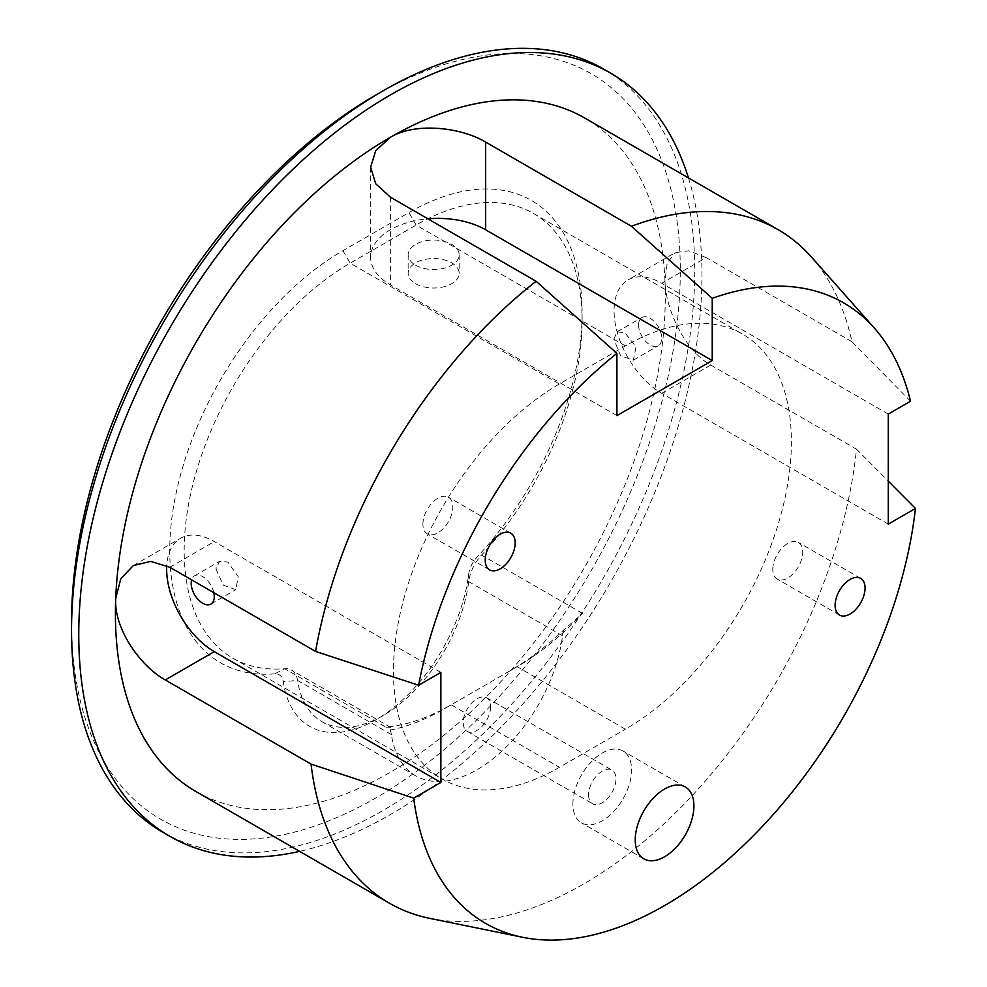 <?xml version="1.0" encoding="UTF-8"?>
<svg xmlns="http://www.w3.org/2000/svg" width="987" height="987" viewBox="0 0 987 987"><rect width="100%" height="100%" fill="white"/><g stroke="black" fill="none" stroke-linecap="round" stroke-linejoin="round"><path stroke-width="0.74" stroke-dasharray="4.93 3.7" d="M910.532 401.228L851.978 341.749A388.829 224.493 120 0 0 811.499 257.089M851.978 341.749L706.211 257.582L661.709 283.281A67.4 38.912 60 0 0 628.016 279.938L675.281 252.647L688.741 250.784L706.211 257.582M195.944 791.512A388.829 224.493 120 0 0 501.482 681.005A388.829 224.493 120 0 0 664.991 281.381L667.163 263.245L675.281 252.647M429.727 918.354A388.829 224.493 120 0 0 856.506 449.184L710.739 365.03C685.2 351.125 665.657 309.647 664.991 281.381A388.829 224.493 120 0 0 584.76 118.045M856.506 449.184L888.275 481.113M888.275 524.134L661.709 393.332A67.4 38.912 60 0 1 617.689 333.939A67.4 38.912 60 0 1 628.016 279.938M440.868 672.394L214.302 541.579A67.4 38.912 60 0 0 180.609 538.248A67.4 38.912 60 0 0 166.741 565.65M422.905 524.196A21.183 12.226 -60 0 1 432.146 502.876A21.183 12.226 -60 0 1 448.468 497.201A21.183 12.226 -60 0 1 448.468 521.654A21.183 12.226 -60 0 1 427.285 533.893A21.183 12.226 -60 0 1 422.905 524.196M772.784 569.376A21.183 12.226 -60 0 1 782.037 548.069A21.183 12.226 -60 0 1 798.347 542.394A21.183 12.226 -60 0 1 798.347 566.846A21.183 12.226 -60 0 1 777.176 579.073A21.183 12.226 -60 0 1 772.784 569.376M616.912 415.626L390.358 284.824A67.4 38.912 180 0 1 370.618 257.311A67.4 38.912 180 0 1 427.939 218.83M638.589 324.957A16.323 9.426 -120 0 0 645.72 341.391A16.323 9.426 -120 0 0 658.304 345.758A16.323 9.426 -120 0 0 658.304 326.907A16.323 9.426 -120 0 0 641.982 317.481A16.323 9.426 -120 0 0 638.589 324.957M613.852 339.232L617.035 331.879L625.005 332.804L636.01 346.992L633.37 360.156L620.638 355.863L613.852 339.232M572.904 803.874A41.503 23.959 -60 0 1 591.028 762.112A41.503 23.959 -60 0 1 623.007 750.996A41.503 23.959 -60 0 1 623.007 798.915A41.503 23.959 -60 0 1 581.503 822.874A41.503 23.959 -60 0 1 572.904 803.874M588.548 794.843A19.395 11.19 120 0 0 592.558 803.726A19.395 11.19 120 0 0 607.498 798.532A19.395 11.19 120 0 0 615.962 779.014A19.395 11.19 120 0 0 611.952 770.144A19.395 11.19 120 0 0 597.012 775.338A19.395 11.19 120 0 0 588.548 794.843M603.464 68.979A440.671 254.424 -60 0 1 694.737 270.709A440.671 254.424 -60 0 1 502.383 714.181A440.671 254.424 -60 0 1 162.806 832.238M71.545 622.18A430.468 248.527 120 0 0 375.924 797.915A430.468 248.527 120 0 0 680.302 270.709A430.468 248.527 120 0 0 375.924 94.974M274.657 673.862A244.924 141.412 -60 0 1 173.28 508.367A244.924 141.412 -60 0 1 342.933 250.673L408.914 212.575A244.924 141.412 -60 0 1 582.108 312.571A244.924 141.412 -60 0 1 477.177 556.939A20.406 11.782 120 0 0 468.615 574.631A132.665 76.591 -60 0 1 375.924 719.757A132.665 76.591 -60 0 1 283.232 681.659A20.406 11.782 120 0 0 274.657 673.862L284.725 668.73A30.622 17.68 -60 0 1 291.498 670.124A30.622 17.68 -60 0 1 297.58 680.425A122.462 70.706 120 0 0 321.91 721.657A122.462 70.706 120 0 0 383.141 715.587A122.462 70.706 120 0 0 468.702 581.639A30.622 17.68 -60 0 1 481.557 555.101A234.721 135.515 120 0 0 582.108 320.911A234.721 135.515 120 0 0 533.486 213.451A234.721 135.515 120 0 0 416.132 225.073L350.151 263.171A234.721 135.515 120 0 0 196.808 470.022A234.721 135.515 120 0 0 232.784 658.107A234.721 135.515 120 0 0 284.725 668.73L385.757 727.061A234.721 135.515 120 0 0 451.17 704.804L517.163 666.706A234.721 135.515 120 0 0 582.577 613.42L563.7 629.965A244.924 141.412 -60 0 1 509.946 670.876L517.163 666.706L625.4 729.208A234.721 135.515 120 0 0 778.743 522.357A234.721 135.515 120 0 0 742.767 334.272A234.721 135.515 120 0 0 625.4 345.906L559.419 383.992A234.721 135.515 120 0 0 406.076 590.843A234.721 135.515 120 0 0 442.053 778.928A234.721 135.515 120 0 0 559.419 767.306L625.4 729.208M688.457 177.907A440.671 254.424 -60 0 1 701.954 274.88A440.671 254.424 -60 0 1 299.629 851.374M517.163 666.706L443.953 708.974A244.924 141.412 -60 0 1 390.198 730.133L390.79 727.444L385.757 727.061M451.17 704.804L443.953 708.974L451.17 704.804L559.419 767.306M563.7 629.965A30.622 17.68 120 0 0 562.504 635.801A122.462 70.706 120 0 1 503.802 749.33A122.462 70.706 120 0 1 415.712 775.819A122.462 70.706 120 0 1 391.395 734.587A30.622 17.68 120 0 0 390.198 730.133M490.662 706.667A19.395 11.19 -60 0 1 482.199 726.185A19.395 11.19 -60 0 1 467.258 731.379A19.395 11.19 -60 0 1 467.258 708.987A19.395 11.19 -60 0 1 486.64 697.797A19.395 11.19 -60 0 1 490.662 706.667M215.919 568.981L223.395 585.217L235.831 589.671L238.2 576.667L227.874 562.084L219.509 561.393L215.919 568.981M415.613 283.701A25.514 14.731 0 0 0 443.41 286.896A25.514 14.731 0 0 0 459.165 273.288A25.514 14.731 0 0 0 433.651 258.557A25.514 14.731 0 0 0 408.137 273.288A25.514 14.731 0 0 0 415.613 283.701M415.613 265.207A25.514 14.731 0 0 0 443.41 268.402A25.514 14.731 0 0 0 459.165 254.794A25.514 14.731 0 0 0 433.651 240.063A25.514 14.731 0 0 0 408.137 254.794A25.514 14.731 0 0 0 415.613 265.207M213.834 592.693A16.323 9.426 -120 0 0 194.562 575.791A16.323 9.426 -120 0 0 191.626 579.875M888.275 414.084L661.709 283.281M710.739 365.03L661.709 393.332M169.813 567.278L214.302 541.579M390.358 197.141L390.358 284.824M342.933 250.673L350.151 263.171L559.419 383.992M391.395 734.587L297.58 680.425L283.232 681.659M562.504 635.801L468.702 581.639L468.615 574.631M582.577 613.42L481.557 555.101L477.177 556.939M625.4 345.906L416.132 225.073L408.914 212.575M510.785 533.177L448.468 497.201M489.614 569.869L427.285 533.893M860.676 578.37L798.347 542.394M839.493 615.049L777.176 579.073M370.618 167.21L370.618 257.311M633.37 360.156L658.304 345.758M617.035 331.879L641.982 317.481M133.344 565.539L180.609 538.248M685.323 786.972L623.007 750.996M643.82 858.85L581.503 822.874M383.141 715.587L375.924 719.757M582.108 320.911L582.108 312.571M321.91 721.657L415.712 775.819M390.79 727.444L291.498 670.124M232.784 658.107L442.053 778.928M533.486 213.451L742.767 334.272M408.137 254.794L408.137 273.288M459.165 254.794L459.165 273.288M210.897 604.069L235.831 589.671M194.562 575.791L219.509 561.393M467.258 731.379L592.558 803.726M486.64 697.797L611.952 770.144"/><path stroke-width="1.48" d="M874.371 328.091L811.499 257.089A388.829 224.493 120 0 0 778.188 229.712A388.829 224.493 120 0 0 631.433 226.27L712.232 298.333A358.207 206.814 -60 0 1 874.371 328.091A358.207 206.814 -60 0 1 910.532 401.228L888.275 414.084L888.275 524.134L915.455 508.441A358.207 206.814 -60 0 1 522.654 937.292A358.207 206.814 -60 0 1 413.689 798.138L311.053 764.098A388.829 224.493 120 0 0 389.371 903.179A388.829 224.493 120 0 0 429.727 918.354L522.654 937.292M778.188 229.712L584.76 118.045A388.829 224.493 120 0 0 390.358 137.304C415.219 122.092 460.793 127.15 485.666 142.103L631.433 226.27M712.232 298.333L712.232 360.6L485.666 229.798A67.4 38.912 180 0 0 427.939 218.83M888.275 481.113L915.455 508.441M311.053 764.098L165.285 679.944C139.907 665.954 113.764 628.275 115.713 598.504A388.829 224.493 120 0 0 195.944 791.512L389.371 903.179M315.581 651.432L418.611 685.237A358.207 206.814 -60 0 1 616.912 353.358L536.126 281.295A388.829 224.493 120 0 0 315.581 651.432L169.813 567.278L150.74 561.393L133.344 565.539L120.821 578.678L115.713 598.504A388.829 224.493 120 0 1 390.358 137.304L375.739 150.641L370.618 167.21L375.739 183.792L390.358 197.141L536.126 281.295M418.611 685.237L440.868 672.394L440.868 782.444L413.689 798.138M485.222 560.172A21.183 12.226 -60 0 1 494.462 538.853A21.183 12.226 -60 0 1 510.785 533.177A21.183 12.226 -60 0 1 510.785 557.643A21.183 12.226 -60 0 1 489.614 569.869A21.183 12.226 -60 0 1 485.222 560.172M835.101 605.364A21.183 12.226 -60 0 1 844.354 584.045A21.183 12.226 -60 0 1 860.676 578.37A21.183 12.226 -60 0 1 860.676 602.823A21.183 12.226 -60 0 1 839.493 615.049A21.183 12.226 -60 0 1 835.101 605.364M440.868 782.444L214.302 651.642A67.4 38.912 60 0 1 166.741 565.65M635.233 839.851A41.503 23.959 -60 0 1 653.345 798.088A41.503 23.959 -60 0 1 685.323 786.972A41.503 23.959 -60 0 1 685.323 834.891A41.503 23.959 -60 0 1 643.82 858.85A41.503 23.959 -60 0 1 635.233 839.851M299.629 851.374A440.671 254.424 -60 0 1 170.023 836.408L162.806 832.238A440.671 254.424 -60 0 1 71.545 630.508A440.671 254.424 -60 0 1 383.129 90.804A440.671 254.424 -60 0 1 603.464 68.979L610.682 73.149A440.671 254.424 -60 0 1 688.457 177.907M383.129 90.804L375.924 94.974A430.468 248.527 120 0 0 71.545 622.18L71.545 630.508M170.023 836.408A440.671 254.424 -60 0 1 170.023 327.573A440.671 254.424 -60 0 1 610.682 73.149M191.626 579.875A16.323 9.426 -120 0 0 191.182 583.268A16.323 9.426 -120 0 0 198.313 599.701A16.323 9.426 -120 0 0 210.897 604.069A16.323 9.426 -120 0 0 213.834 592.693M712.232 360.6L616.912 415.626L616.912 353.358M485.666 142.103L485.666 229.798M165.285 679.944L214.302 651.642"/></g></svg>
